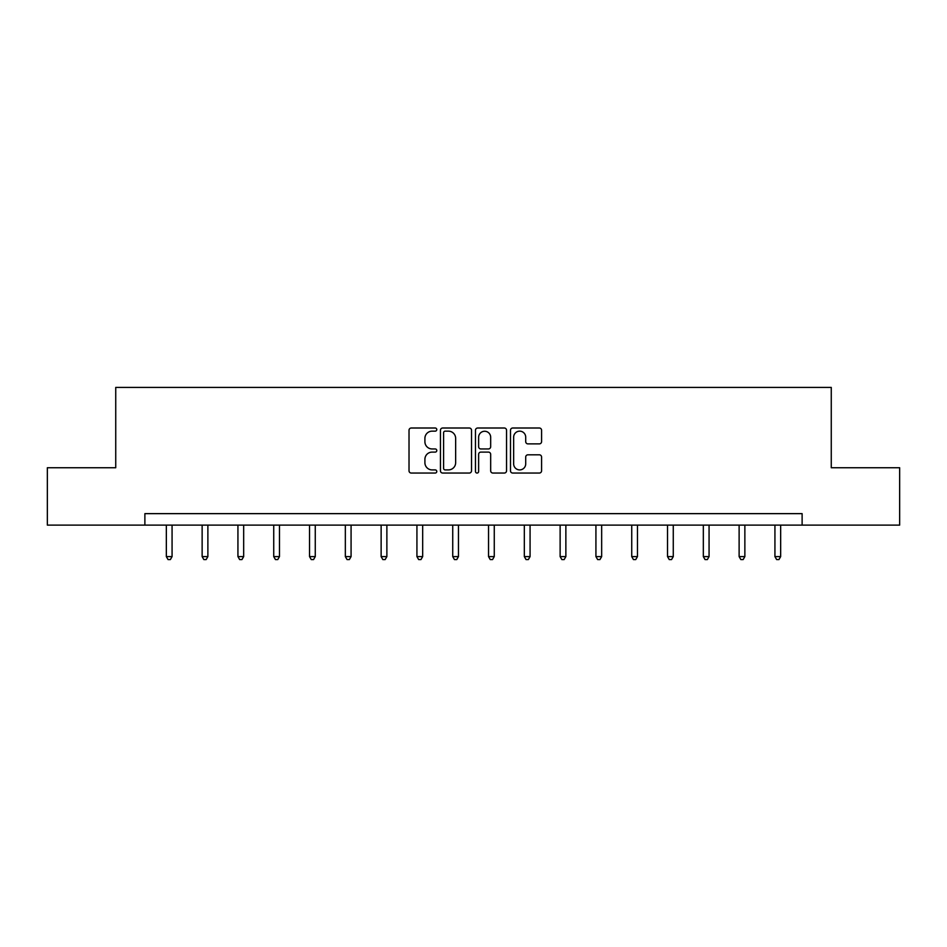 <?xml version="1.0" encoding="UTF-8"?>
<svg xmlns="http://www.w3.org/2000/svg" width="947" height="947" viewBox="0 0 947 947"><rect width="100%" height="100%" fill="white"/><g stroke="black" fill="none" stroke-linecap="round" stroke-linejoin="round"><path stroke-width="1.42" d="M436.78 429.583A1.574 1.574 0 0 0 435.206 428.008L411.27 428.008A2.249 2.249 0 0 0 409.021 430.258L409.021 470.801A2.249 2.249 0 0 0 411.27 473.05L435.206 473.05A1.574 1.574 0 0 0 436.78 471.476A1.574 1.574 0 0 0 435.206 469.901L432.104 469.901A7.209 7.209 0 0 1 424.907 462.692L424.907 459.319A7.209 7.209 0 0 1 432.104 452.11L435.206 452.11A1.574 1.574 0 0 0 436.78 450.523A1.574 1.574 0 0 0 435.206 448.949L432.104 448.949A7.209 7.209 0 0 1 424.907 441.74L424.907 438.366A7.209 7.209 0 0 1 432.104 431.157L435.206 431.157A1.574 1.574 0 0 0 436.78 429.583M539.328 443.883A2.249 2.249 0 0 0 541.577 441.633L541.577 430.258A2.249 2.249 0 0 0 539.328 428.008L512.753 428.008A2.249 2.249 0 0 0 510.492 430.258L510.492 470.801A2.249 2.249 0 0 0 512.753 473.05L539.328 473.05A2.249 2.249 0 0 0 541.577 470.801L541.577 457.058A2.249 2.249 0 0 0 539.328 454.809L527.952 454.809A2.249 2.249 0 0 0 525.703 457.058L525.703 463.876A6.025 6.025 0 0 1 519.678 469.901A6.025 6.025 0 0 1 513.653 463.876L513.653 437.183A6.025 6.025 0 0 1 519.678 431.157A6.025 6.025 0 0 1 525.703 437.183L525.703 441.633A2.249 2.249 0 0 0 527.952 443.883L539.328 443.883M144.879 525.112L47.35 525.112L47.35 467.735L115.735 467.735L115.735 387.418L831.265 387.418L831.265 467.735L899.65 467.735L899.65 525.112L802.121 525.112L802.121 513.641L144.879 513.641L144.879 525.112L802.121 525.112M471.523 430.258A2.249 2.249 0 0 0 469.274 428.008L442.699 428.008A2.249 2.249 0 0 0 440.45 430.258L440.45 470.801A2.249 2.249 0 0 0 442.699 473.05L469.274 473.05A2.249 2.249 0 0 0 471.523 470.801L471.523 430.258M477.726 428.008L504.301 428.008A2.249 2.249 0 0 1 506.55 430.258L506.55 470.801A2.249 2.249 0 0 1 504.301 473.05L492.925 473.05A2.249 2.249 0 0 1 490.676 470.801L490.676 454.359A2.249 2.249 0 0 0 488.427 452.11L480.875 452.11A2.249 2.249 0 0 0 478.626 454.359L478.626 471.476A1.574 1.574 0 0 1 477.051 473.05A1.574 1.574 0 0 1 475.477 471.476L475.477 430.258A2.249 2.249 0 0 1 477.726 428.008M445.173 431.157A1.574 1.574 0 0 0 443.598 432.732L443.598 468.327A1.574 1.574 0 0 0 445.173 469.901L448.44 469.901A7.209 7.209 0 0 0 455.649 462.692L455.649 438.366A7.209 7.209 0 0 0 448.44 431.157L445.173 431.157M490.676 437.301A6.025 6.025 0 0 0 484.651 431.264A6.025 6.025 0 0 0 478.626 437.301L478.626 446.7A2.249 2.249 0 0 0 480.875 448.949L488.427 448.949A2.249 2.249 0 0 0 490.676 446.7L490.676 437.301M166.341 525.112L166.341 556.599L172.07 556.599L172.07 525.112M172.07 556.599L170.353 559.582L168.057 559.582L166.341 556.599M202.137 525.112L202.137 556.599L207.878 556.599L207.878 525.112M207.878 556.599L206.15 559.582L203.854 559.582L202.137 556.599M237.934 525.112L237.934 556.599L243.675 556.599L243.675 525.112M243.675 556.599L241.947 559.582L239.662 559.582L237.934 556.599M273.73 525.112L273.73 556.599L279.472 556.599L279.472 525.112M279.472 556.599L277.755 559.582L275.459 559.582L273.73 556.599M309.539 525.112L309.539 556.599L315.268 556.599L315.268 525.112M315.268 556.599L313.552 559.582L311.255 559.582L309.539 556.599M345.335 525.112L345.335 556.599L351.077 556.599L351.077 525.112M351.077 556.599L349.348 559.582L347.052 559.582L345.335 556.599M381.132 525.112L381.132 556.599L386.873 556.599L386.873 525.112M386.873 556.599L385.145 559.582L382.848 559.582L381.132 556.599M416.929 525.112L416.929 556.599L422.67 556.599L422.67 525.112M422.67 556.599L420.953 559.582L418.657 559.582L416.929 556.599M452.737 525.112L452.737 556.599L458.466 556.599L458.466 525.112M458.466 556.599L456.75 559.582L454.453 559.582L452.737 556.599M488.534 525.112L488.534 556.599L494.263 556.599L494.263 525.112M494.263 556.599L492.547 559.582L490.25 559.582L488.534 556.599M524.33 525.112L524.33 556.599L530.071 556.599L530.071 525.112M530.071 556.599L528.343 559.582L526.047 559.582L524.33 556.599M560.127 525.112L560.127 556.599L565.868 556.599L565.868 525.112M565.868 556.599L564.152 559.582L561.855 559.582L560.127 556.599M595.923 525.112L595.923 556.599L601.665 556.599L601.665 525.112M601.665 556.599L599.948 559.582L597.652 559.582L595.923 556.599M631.732 525.112L631.732 556.599L637.461 556.599L637.461 525.112M637.461 556.599L635.745 559.582L633.448 559.582L631.732 556.599M667.528 525.112L667.528 556.599L673.27 556.599L673.27 525.112M673.27 556.599L671.541 559.582L669.245 559.582L667.528 556.599M703.325 525.112L703.325 556.599L709.066 556.599L709.066 525.112M709.066 556.599L707.338 559.582L705.053 559.582L703.325 556.599M739.122 525.112L739.122 556.599L744.863 556.599L744.863 525.112M744.863 556.599L743.146 559.582L740.85 559.582L739.122 556.599M774.93 525.112L774.93 556.599L780.659 556.599L780.659 525.112M780.659 556.599L778.943 559.582L776.647 559.582L774.93 556.599"/></g></svg>
